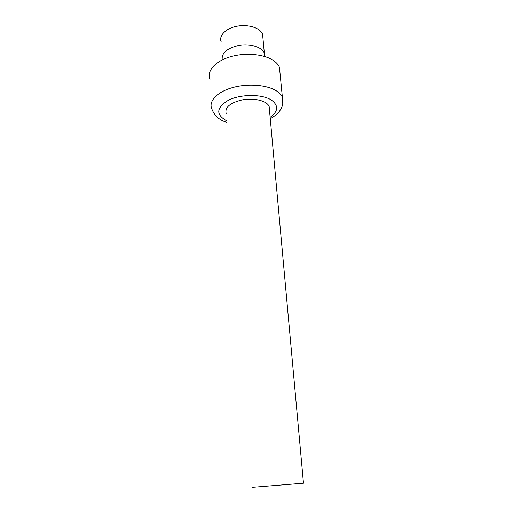 <?xml version="1.0" encoding="UTF-8"?>
<svg xmlns="http://www.w3.org/2000/svg" width="513" height="513" viewBox="0 0 513 513"><rect width="100%" height="100%" fill="white"/><g stroke="black" fill="none" stroke-linecap="round" stroke-linejoin="round"><path stroke-width="0.77" d="M280.04 73.417L279.444 67.338C278.437 64.927 276.565 62.746 273.827 60.79C264.522 54.096 245.24 52.281 230.023 56.905C214.761 61.47 206.489 71.358 209.977 79.412M269.46 109.885L269.139 106.377C266.863 100.965 254.589 97.739 242.957 99.74C230.26 102.638 224.662 107.217 226.162 113.488M221.154 41.745C218.634 35.609 225.951 28.241 237.179 26.208C248.375 24.085 260.271 27.959 262.566 34.204L262.938 38.244M252.274 487.312L303.472 483.195M226.675 120.811C215.537 114.591 216.172 107.704 228.586 100.15C241.007 93.988 262.105 94.001 271.39 100.067C278.783 105.601 278.36 111.347 270.139 117.291M282.778 103.555L282.374 97.226C281.368 94.963 279.482 92.917 276.719 91.09C267.324 84.831 247.76 83.234 232.293 87.678C216.775 92.077 208.342 101.446 211.843 109.006C214.524 115.861 219.5 120.292 226.778 122.306M264.727 56.507L264.291 53.102C262.034 47.177 250.434 43.464 239.263 45.349C227.041 48.151 221.372 53.012 222.251 59.925M270.268 118.715C277.18 114.726 279.226 111.892 280.932 108.948C282.887 105.595 283.368 101.683 282.374 97.226L279.444 67.338M262.566 34.204L264.65 56.488M303.472 483.208L269.139 106.377"/></g></svg>
